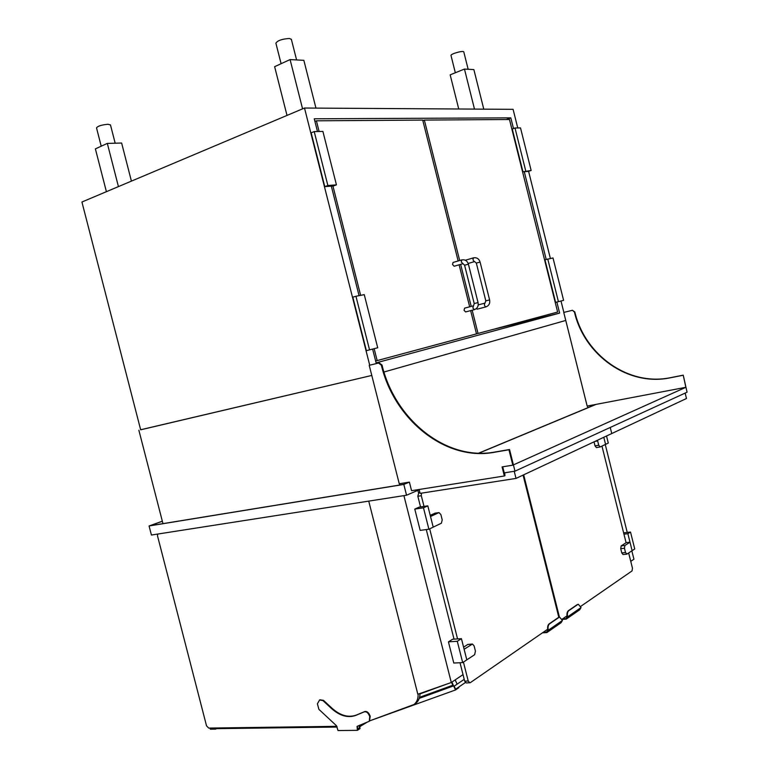 <?xml version="1.0" encoding="UTF-8"?>
<svg xmlns="http://www.w3.org/2000/svg" width="769" height="769" viewBox="0 0 769 769"><rect width="100%" height="100%" fill="white"/><g stroke="black" fill="none" stroke-linecap="round" stroke-linejoin="round"><path stroke-width="1.15" d="M419.874 492.42L418.721 492.919L417.836 496.245L420.547 506.934M421.45 493.16L421.297 495.707L424.017 506.415M426.286 529.562L454.037 639.154M460.016 662.724L464.678 681.142L466.274 682.959L470.349 682.641L547.663 629.225M429.688 528.841L457.565 638.924M463.438 662.09L468.225 681.007L469.821 682.824M558.813 617.276L523.074 475.107M453.797 663.041L448.423 641.855L452.605 639.241L461.438 638.674L466.812 659.86L462.678 662.59L453.797 663.041M462.678 662.59L457.286 641.288L448.423 641.855M457.286 641.288L461.438 638.674M420.172 530.379L414.779 509.097L419.134 507.136L427.814 505.858L433.207 527.149L428.9 529.216L420.172 530.379M428.9 529.216L423.479 507.819L414.779 509.097M423.479 507.819L427.814 505.858M464.12 649.267L466.812 659.86L474.656 654.679L475.425 651.112L474.098 645.873L472.464 644.028L464.12 649.267M463.592 647.152L467.802 644.441L472.464 644.028M430.515 516.508L433.207 527.149L441.387 523.218L442.223 519.873L440.887 514.605L439.003 512.596L430.515 516.508M430.207 515.307L435.167 513.183M336.88 726.321L208.716 728.08L206.534 725.849L157.52 535.935L157.655 534.071M418.125 694.147C418.249 698.781 416.865 702.232 413.982 704.51L370.014 720.726M419.97 693.503C419.951 697.868 418.567 701.126 415.808 703.279L415.135 703.731M337.12 727.051L211.023 728.724L210.85 728.051M366.996 722.274L359.575 726.753M360.19 726.743L359.805 725.215M357.393 730.339L338.014 730.55L336.418 725.686L318.895 709.345L317.405 703.818L319.587 699.953L323.028 700.665L331.67 708.672C339.927 715.949 347.992 718.188 355.874 715.372L364.198 711.892C365.996 711.421 367.544 712.315 368.841 714.584L369.764 716.516L369.264 721.284L357.066 726.369L357.393 730.339L360.046 728.589L359.248 725.446M319.894 699.79L323.509 700.376L332.15 708.374C340.398 715.651 348.463 717.881 356.345 715.064L364.669 711.585C366.467 711.114 368.015 712.017 369.303 714.276L370.235 716.208L369.408 721.168M357.364 726.224L357.739 729.531L359.613 728.301L358.921 725.58M357.431 728.32L359.613 728.301M369.995 720.755L455.527 689.956L458.795 687.707L458.555 687.207L455.594 689.245L465.37 682.526M455.161 679.911L457.142 684.15L454.162 686.179L455.594 689.245L454.162 686.179L464.216 679.325M455.527 689.956L451.884 682.122M419.97 693.917L446.856 684.074M451.518 682.372L453.229 686.015L419.259 698.358M419.557 697.32L452.854 685.208M587.843 407.724L587.42 406.022M565.763 320.452L383.981 372.013L565.763 320.452M399.832 484.999L399.515 483.73M369.716 365.179L304.505 108.035L81.927 202.016L140.669 429.813L371.792 375.445L140.66 429.756M162.961 523.631L138.872 430.246M403.908 495.63L451.297 682.516L417.827 694.253L368.736 501.119M418.567 493.006L417.884 490.343M451.297 682.516L463.025 674.605M630.763 561.351L633.925 559.217L631.839 550.873M627.235 532.427L605.27 444.511M149.08 525.967L151.426 535.041L406.551 495.217L403.821 484.432L149.08 525.967L162.326 521.199M419.201 489.776L406.551 495.217M596.09 404.379L478.856 453.191L596.09 404.379L685.852 387.316L683.237 375.166L670.52 377.666C628.552 386.528 584.757 354.932 574.837 311.954L572.424 310.292L563.754 312.425L587.16 406.07L596.09 404.379M409.396 482.115L399.255 483.768L369.216 365.313L378.55 363.055L381.366 365.227C394.228 419.586 445.299 461.429 494.121 452.326L508.943 449.759L512.817 465.158L502.08 466.918L504.358 475.982L411.569 490.68L409.396 482.115L403.821 484.432M408.964 482.182L403.706 484.374L149.734 525.794L162.346 521.247M595.706 404.446L478.626 453.181M543.193 632.31L546.615 632.08L547.807 630.08C547.326 627.177 547.739 625.12 549.066 623.919L549.489 623.89C548.134 625.149 547.72 627.273 548.278 630.263L546.913 632.551L561.082 622.707L562.437 620.448L559.659 617.151L558.525 617.44L559.447 617.18L523.679 474.819M546.913 632.551L542.414 632.849M548.278 630.263L562.437 620.448M549.489 623.89L558.948 617.411M549.066 623.919L558.525 617.44M601.964 446.107L626.101 542.731M628.667 552.969L632.454 568.147L632.051 570.915L580.662 606.414M567.003 615.854L562.033 619.285M578.153 604.338L577.288 604.578L578.365 604.309L581.047 607.548L579.711 609.769L566.253 619.112L562.091 619.41M581.047 607.548L567.609 616.863C567.07 613.95 567.445 611.903 568.733 610.701L568.31 610.73C567.061 611.874 566.666 613.864 567.147 616.7L567.609 616.863M567.551 616.969L566.253 619.112M577.702 604.549L568.733 610.701M577.288 604.578L568.31 610.73M562.6 618.901L565.965 618.661L566.955 617.007M626.773 554.151L623.044 554.536L621.794 552.94L620.727 548.672L621.15 545.913L626.293 542.606L630.003 542.193L632.118 550.681L627.014 554.055L625.524 552.546L624.457 548.259L624.88 545.5L630.003 542.193M630.513 532.042L627.879 533.705L632.118 550.681L634.742 548.96L630.513 532.042L623.63 532.85M627.879 533.705L623.967 534.157M606.53 435.994L608.289 443.059L605.568 444.367L603.79 437.273L605.568 444.367L600.243 446.924L598.715 445.251L597.513 440.214M594.024 441.848L595.023 445.866L596.417 447.587L599.945 446.972M304.505 108.035L513.096 109.333L517.758 127.962M528.591 171.324L550.383 258.48M561.005 300.996L563.86 312.397M513.481 128.558L510.808 117.859L314.252 118.791L317.482 131.528M372.619 349.078L376.108 362.872L559.621 313.098L556.862 302.054M546.201 259.422L524.266 171.708M331.324 186.146L359.075 295.652M491.852 329.738L559.621 313.098M506.262 119.522L510.808 117.859M355.951 296.257L352.817 297.161L366.38 350.664L377.714 347.78L364.256 294.642L355.951 296.257L369.543 349.866M314.204 131.586L311.147 132.826L324.787 186.636L333.362 185.992L336.438 184.868L322.903 131.432L314.204 131.586L327.873 185.502L324.787 186.636M327.873 185.502L336.438 184.868M473.396 305.831L464.611 308.138L464.053 310.282L465.591 311.935L474.377 309.647L472.839 307.984L474.223 303.553L478.058 302.582L468.417 264.228M374.147 348.693L377.166 360.594L476.492 333.871L470.638 310.618M469.676 306.802L459.112 264.796M458.151 260.97L422.71 120.089L316.405 120.81L319.106 131.499M332.929 186.021L360.632 295.344M462.871 263.709L454.143 266.237L452.537 264.536L453.066 262.45L461.794 259.903C465.062 259.384 467.264 260.826 468.417 264.219L464.582 265.209L461.275 261.989L461.794 259.903M375.628 360.969L377.166 360.594M314.915 121.425L316.405 120.81M485.941 306.889C484.326 305.966 484.009 304.707 484.979 303.121L485.816 300.871L489.603 299.91C490.189 303.371 488.969 305.697 485.941 306.889L477.222 309.157L476.271 308.677M459.679 260.518L424.353 120.079L509.482 119.503L557.631 312.041L478.03 333.458L472.185 310.224M471.224 306.398L460.641 264.353M422.844 120.656L424.353 120.079M476.482 333.833L478.03 333.458M553.017 257.971L563.6 300.343L555.612 302.371L544.952 259.768L553.017 257.971M558.419 301.659L547.759 258.99M520.517 127.914L531.148 170.478L528.39 171.391L522.958 171.804L512.26 129L515.009 128.01L520.517 127.914M531.148 170.478L522.958 171.804M525.727 170.881L515.009 128.01M106.401 191.683L95.385 148.869L107.324 143.399L118.436 186.607M107.324 143.399L121.637 143.044L131.412 181.119M287.01 115.427L274.629 66.672L290.086 59.578L302.582 108.852M290.086 59.578L303.851 60.328L315.953 108.112M474.483 109.092L464.457 69.066L450.173 74.853L458.737 108.996M464.457 69.066L473.867 69.585L483.778 109.15M101.22 146.197L96.519 127.894C97.74 126.068 101.556 124.866 107.968 124.27L110.486 124.953M281.098 63.702L275.888 43.179C277.551 40.526 282.06 38.959 289.404 38.479L291.374 39.373M455.335 72.767L451.028 55.579C449.98 54.013 463.399 50.196 463.803 51.946L463.822 52.042M369.216 365.313L379.204 362.872L382.02 365.054C394.872 419.365 445.924 461.179 494.727 452.066L509.539 449.5L514.99 471.157L687.073 392.209L683.237 375.166M508.943 449.759L509.539 449.5M512.817 465.158L685.852 387.316L676.643 389.066M502.715 466.812L504.954 475.713L504.724 472.8M504.358 475.982L504.954 475.713L504.243 472.877L514.99 471.157M682.882 375.32L670.155 377.819C628.167 386.692 584.353 355.067 574.433 312.06L572.424 310.292M563.754 312.425L572.011 310.407M514.221 471.282L516.018 478.414L611.759 433.543L610.24 427.458L611.759 433.543L686.486 398.505L685.141 393.094M516.018 478.414L420.114 493.371L419.124 489.488M210.37 728.051L210.966 728.483M210.543 728.724L216.618 728.647M210.052 728.06L210.341 729.175L215.81 729.108M419.951 492.727L418.721 492.919M421.297 495.707L417.836 496.245M468.225 681.007L464.678 681.142M467.802 644.441L471.993 644.182M434.6 513.259L438.724 512.673M323.028 700.665L323.509 700.376M331.67 708.672L332.15 708.374M548.22 630.359L547.615 630.397M621.15 545.913L624.88 545.5M620.727 548.672L624.457 548.259M621.794 552.94L625.524 552.546M594.975 441.406L597.638 440.954M595.023 445.866L598.715 445.251M489.603 299.91L480.096 262.094L476.319 263.075L485.816 300.871M480.096 262.094C478.972 258.74 476.78 257.327 473.55 257.846C472.618 259.461 472.973 260.71 474.608 261.595L476.319 263.075M378.55 363.055L379.204 362.872M381.366 365.227L382.02 365.054M494.121 452.326L494.727 452.066M434.879 513.183L439.003 512.596M415.808 703.279L413.982 704.51M596.417 447.587L600.099 446.972M474.223 303.553L464.582 265.209M478.058 302.582C478.654 306.081 477.434 308.446 474.377 309.647M478.222 304.889L484.979 303.121M473.55 257.846L465.322 260.239M474.608 261.595L468.167 263.45M110.457 124.866L115.177 143.207M291.336 39.219L296.584 59.934M463.803 51.946L468.148 69.268"/></g></svg>
